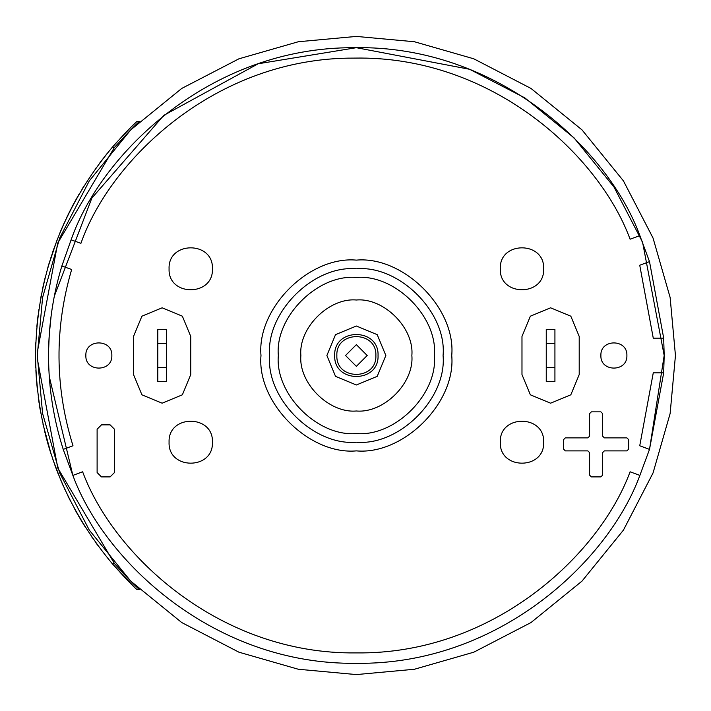 <?xml version="1.0" encoding="UTF-8"?>
<svg xmlns="http://www.w3.org/2000/svg" width="711" height="711" viewBox="0 0 711 711"><rect width="100%" height="100%" fill="white"/><g stroke="black" fill="none" stroke-linecap="round" stroke-linejoin="round"><path stroke-width="1.07" d="M375.879 355.5C376.946 330.339 335.788 330.339 336.854 355.5C335.788 380.661 376.946 380.661 375.879 355.5M334.694 355.5C333.503 383.451 379.239 383.451 378.048 355.5C379.239 327.549 333.503 327.549 334.694 355.5C333.503 383.451 379.239 383.451 378.048 355.5C379.239 327.549 333.503 327.549 334.694 355.5M35.612 362.006L35.568 358.708M54.329 296.176L91.852 198.093L163.788 115.378L258.155 63.777L356.371 47.69L469.669 69.305L524.807 97.86L574.026 137.845L614.002 187.064L642.566 242.193L664.181 355.5L663.692 338.16L649.507 261.612L639.864 235.59C608.296 149.159 497.176 44.846 354.06 47.699C210.927 46.988 101.38 152.945 71.109 239.847L61.857 266.003C53.014 295.181 48.588 325.016 48.552 355.5L48.632 362.175M48.579 351.927L48.597 350.239M48.606 349.972L49.272 334.534M49.415 332.481L49.566 330.615M50.117 324.572L50.25 323.238M50.303 322.776L50.792 318.501M543.657 268.794C544.848 240.842 499.113 240.842 500.304 268.794C499.113 296.745 544.848 296.745 543.657 268.794M543.657 442.206C544.848 414.255 499.113 414.255 500.304 442.206C499.113 470.158 544.848 470.158 543.657 442.206M212.429 442.206C213.62 414.255 167.885 414.255 169.076 442.206C167.885 470.158 213.62 470.158 212.429 442.206M212.429 268.794C213.62 240.842 167.885 240.842 169.076 268.794C167.885 296.745 213.62 296.745 212.429 268.794M269.656 355.5C265.781 312.6 313.471 264.919 356.371 268.794C399.262 264.919 446.952 312.6 443.077 355.5C446.952 398.4 399.262 446.081 356.371 442.206C313.471 446.081 265.781 398.4 269.656 355.5M385.851 355.5L377.212 334.65L356.371 326.02L335.521 334.65L326.882 355.5L335.521 376.35L356.371 384.98L377.212 376.35L385.851 355.5M411.856 355.5C414.344 328.047 383.824 297.527 356.371 300.006C328.909 297.527 298.398 328.047 300.877 355.5C298.398 382.953 328.909 413.473 356.371 410.994C383.824 413.473 414.344 382.953 411.856 355.5M52.721 305.01L53.458 300.789M53.609 299.944L53.983 297.971M51.619 312.173L51.956 309.88M51.965 309.827L51.174 315.471M49.486 331.619L49.521 331.157M53.983 297.98L52.641 305.543M50.774 318.599L50.712 319.159L50.774 318.599M50.401 321.834L50.134 324.412L50.401 321.834M53.094 302.859L52.107 308.894M51.112 315.942L50.837 318.128M50.392 321.95L49.388 332.89M50.081 324.883L50.01 325.656L50.081 324.883M51.192 315.32L50.472 321.176L51.192 315.32M49.743 328.446L51.165 315.488L49.743 328.446M49.255 334.765L51.165 315.488M48.659 363.614L48.552 354.816M48.579 351.447L48.588 350.79M48.615 349.616L48.659 347.617M48.668 347.181L48.606 349.768M48.588 351.27L48.597 350.345L48.588 351.27M48.801 343.297L48.819 342.755L48.801 343.297M48.597 350.452L48.588 351.234M48.73 345.031L48.97 339.529M85.844 355.5C85.124 372.271 112.569 372.271 111.849 355.5C112.569 338.729 85.124 338.729 85.844 355.5C85.124 372.271 112.569 372.271 111.849 355.5C112.569 338.729 85.124 338.729 85.844 355.5M600.884 355.5C600.164 372.271 627.609 372.271 626.898 355.5C627.609 338.729 600.164 338.729 600.884 355.5C600.164 372.271 627.609 372.271 626.898 355.5C627.609 338.729 600.164 338.729 600.884 355.5M130.38 580.763L139.56 589.606L137.01 589.606C133.25 586.522 124.976 577.847 112.196 563.601L113.316 564.907L112.196 563.601C62.026 503.299 36.474 433.932 35.55 355.5C36.474 277.068 62.026 207.701 112.196 147.399L114.48 147.399C127.331 133.206 135.694 124.532 139.56 121.394L133.952 126.709M37.301 352.292L57.742 243.073L114.338 147.568M675.45 355.5L670.126 297.438L653.045 238.052L623.44 180.896L581.989 129.873L530.975 88.431L473.819 58.817L414.424 41.745L356.371 36.421L298.309 41.745L238.914 58.817L181.758 88.431L130.744 129.873L89.293 180.896L59.688 238.052L42.607 297.438L37.283 355.5L42.607 413.562L59.688 472.948L89.293 530.104L130.744 581.127L181.758 622.569L238.914 652.183L298.309 669.255L356.371 674.579L414.424 669.255L473.819 652.183L530.975 622.569L581.989 581.127L623.44 530.104L653.045 472.948L670.126 413.562L675.45 355.5M70.042 500.206L67.98 496.047M55.565 467.029L55.778 467.616M56.018 468.265L56.507 469.544M56.676 469.98L56.907 470.593M76.361 512.089L77.295 513.742M79.916 518.292L84.351 525.598M84.289 525.5L79.934 518.319M82.814 523.1L80.85 519.857M79.232 517.119L77.401 513.937M77.25 513.671L76.77 512.827M85.107 526.798L84.68 526.113M84.289 525.491L83.205 523.74M79.472 517.528L74.095 507.974M47.833 443.433L44.633 431.284M42.998 424.209L51.299 454.782L47.708 442.971M41.247 415.686L41.665 417.819M40.66 412.522L40.758 413.073M40.092 409.314L39.514 405.794M39.905 408.194L40.056 409.101M46.188 437.416L46.331 437.985M57.76 472.788L58.249 474.024M54.285 463.528L55.574 467.074M56.836 470.415L52.232 457.608L56.836 470.415M55.822 467.731L55.049 465.643M61.875 482.778L63.643 486.777M64.221 488.075L64.941 489.648L64.221 488.075M63.537 486.546L61.91 482.858M63.243 485.88L62.684 484.635M61.493 481.889L53.236 460.55M95.55 542.315L97.638 545.195M75.899 511.253L77.108 513.422L75.899 511.253M91.541 536.574L92.572 538.076M47.193 441.149L46.251 437.665M46.499 438.607L45.38 434.297M45.353 434.199L46.135 437.238M48.703 446.419L50.303 451.663M52.712 459.03L52.232 457.608M50.357 451.823L48.437 445.513M48.357 445.246L47.326 441.62M39.096 403.084L38.527 399.102M38.234 396.916L38.732 400.542M37.185 387.886L36.19 375.808M35.55 357.046L35.55 356.078M35.55 356.202L35.763 367.169M36.261 376.866L36.945 385.415M37.496 390.783L37.55 391.263M36.083 374.039L35.879 370.004M139.56 589.606C135.73 586.504 127.367 577.83 114.48 563.601L112.196 563.601L134.183 586.931M48.624 361.988L48.552 355.5C48.588 387.557 53.476 418.85 63.226 449.388L72.869 475.41C104.455 561.61 214.526 665.096 356.371 663.31C498.207 665.096 608.278 561.61 639.864 475.41L649.507 449.388L639.74 445.77L653.267 372.84L663.692 372.84L664.181 355.5L649.507 449.388L663.692 372.84M639.864 235.59L630.097 239.216C599.462 155.798 492.154 55.342 354.14 58.106C216.108 57.413 110.312 159.451 80.93 243.322L71.109 239.847M61.857 266.003L71.669 269.478C54.356 328.375 54.791 387.14 72.993 445.77L63.226 449.388M663.692 338.16L653.267 338.16L639.74 265.23L649.507 261.612M112.196 147.399C124.949 133.179 133.215 124.514 137.01 121.394L131.313 126.86M131.1 127.073L115.28 143.835M35.772 343.671L35.71 345.235M35.568 352.043L35.808 342.631M42.918 287.146L42.607 288.577M37.461 320.51L38.101 315.16L37.47 320.474M37.416 320.954L37.061 324.447M36.581 329.824L36.67 328.678M36.821 326.927L37.043 324.598M37.096 324.056L37.416 320.91M41.069 296.256L41.371 294.647M38.421 312.689L38.563 311.649M38.616 311.258L38.847 309.649M79.108 194.094L75.313 200.804L79.108 194.094M64.737 221.805L63.697 224.098M47.984 267.052L57.067 239.98L47.984 267.052M107.148 153.478L99.958 162.686M113.342 146.075L115.155 143.978M83.925 186.086L81.907 189.384L83.925 186.086M42.856 287.422L45.202 277.388M65.474 220.206L65.767 219.575M53.832 248.761L52.454 252.725M49.201 262.919L47.566 268.509M48.321 265.87L48.197 266.323M48.081 266.696L47.957 267.149L48.081 266.696M36.519 330.571L36.35 332.908M40.838 297.509L41.434 294.327M42.287 290.088L42.651 288.382M52.738 251.89L52.516 252.547M62.088 227.733L60.782 230.791M68.683 213.513L71.02 208.865M71.384 208.154L72.246 206.501M72.193 206.617L73.731 203.719M73.908 203.373L74.557 202.182M74.859 201.622L75.108 201.169M75.268 200.884L74.895 201.56M74.539 202.217L74.015 203.186M73.793 203.586L72.558 205.914M78.566 195.027L78.272 195.543M68.318 214.26L66.692 217.619M139.56 121.394L137.01 121.394M114.48 563.601L57.787 468.025L37.301 358.708M122.736 572.826L130.095 580.478M49.388 378.119L49.13 374.35L49.388 378.119M48.908 370.262L48.935 370.715M49.139 374.377L49.175 374.999M49.183 375.088L49.139 374.43M48.952 371.035L48.881 369.551L48.952 371.035M639.864 475.41L630.097 471.784C599.444 554.98 493.15 654.635 356.371 652.902C219.583 654.635 113.289 554.98 82.636 471.784L72.869 475.41L49.272 376.537M114.453 429.204L110.116 424.867L101.451 424.867L97.114 429.204L97.114 472.557L101.451 476.894L110.116 476.894L114.453 472.557L114.453 429.204M602.617 413.598L600.884 411.856L591.348 411.856L589.606 413.598L589.606 436.136L587.873 437.869L565.334 437.869L563.601 439.602L563.601 449.148L565.334 450.881L587.873 450.881L589.606 452.614L589.606 475.152L591.348 476.894L600.884 476.894L602.617 475.152L602.617 452.614L604.35 450.881L626.898 450.881L628.631 449.148L628.631 439.602L626.898 437.869L604.35 437.869L602.617 436.136L602.617 413.598M579.207 336.427L570.826 316.191L550.59 307.81L530.362 316.191L521.981 336.427L521.981 374.573L530.362 394.809L550.59 403.19L570.826 394.809L579.207 374.573L579.207 336.427M190.752 336.427L182.371 316.191L162.144 307.81L141.907 316.191L133.526 336.427L133.526 374.573L141.907 394.809L162.144 403.19L182.371 394.809L190.752 374.573L190.752 336.427M157.806 381.514L157.806 367.64L166.481 367.64L166.481 381.514L157.806 381.514M157.806 343.36L157.806 329.486L166.481 329.486L166.481 343.36L157.806 343.36L157.806 367.64M166.481 367.64L166.481 343.36M546.252 381.514L546.252 367.64L554.927 367.64L554.927 381.514L546.252 381.514M546.252 343.36L546.252 329.486L554.927 329.486L554.927 343.36L546.252 343.36L546.252 367.64M554.927 367.64L554.927 343.36M604.35 437.869L602.617 436.136M602.617 452.614L604.35 450.881M587.873 450.881L589.606 452.614M589.606 436.136L587.873 437.869M52.454 306.681L52.587 305.846M52.685 305.223L52.783 304.646M52.81 304.495L53.014 303.321M53.441 300.877L53.298 301.66M95.567 168.667L96.314 167.627M35.781 367.623L35.55 357.109M36.11 374.475L36.385 378.599M50.774 257.853L50.499 258.724M59.484 233.901L63.954 223.53M48.108 444.384L48.286 444.988M46.695 439.309L47.273 441.415M367.205 355.5L356.371 344.657L345.528 355.5L356.371 366.343L367.205 355.5M434.403 355.5C437.896 316.893 394.978 273.975 356.371 277.468C317.755 273.975 274.846 316.893 278.33 355.5C274.846 394.107 317.755 437.025 356.371 433.532C394.978 437.025 437.896 394.107 434.403 355.5M451.743 355.5C456.009 402.693 403.555 455.138 356.371 450.881C309.178 455.138 256.724 402.693 260.99 355.5C256.724 308.307 309.178 255.862 356.371 260.119C403.555 255.862 456.009 308.307 451.743 355.5"/></g></svg>
